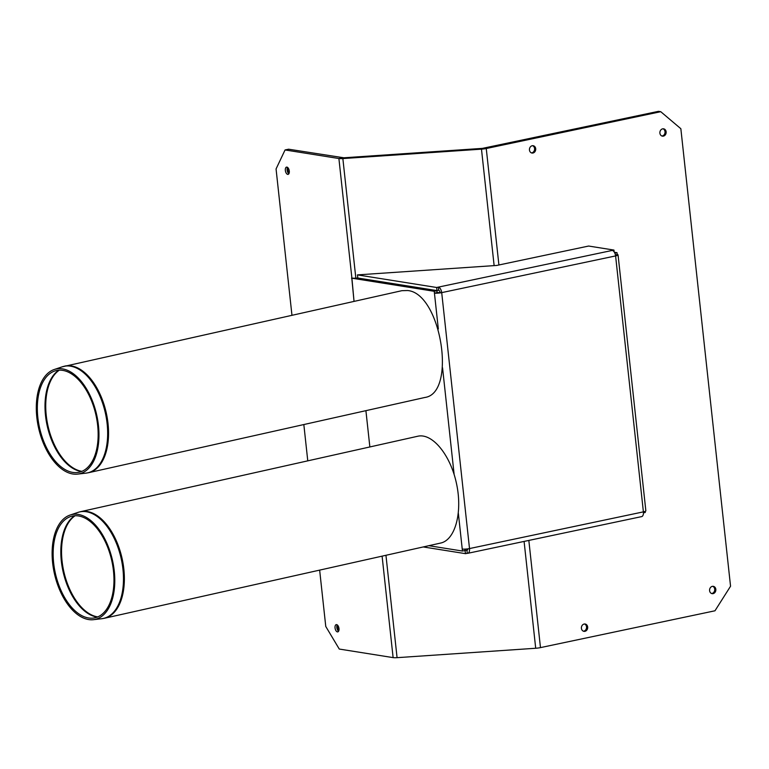 <?xml version="1.0" encoding="UTF-8"?>
<svg xmlns="http://www.w3.org/2000/svg" width="769" height="769" viewBox="0 0 769 769"><rect width="100%" height="100%" fill="white"/><g stroke="black" fill="none" stroke-linecap="round" stroke-linejoin="round"><path stroke-width="1.15" d="M287.76 167.555A5.835 2.98 -101.9 0 0 289.019 173.486M288.884 173.746A3.71 1.894 78.1 0 1 288.615 173.525A3.71 1.894 78.1 0 1 287.375 167.69A3.71 1.894 78.1 0 1 287.539 167.373M289.288 171.064A3.71 1.894 78.1 0 1 288.087 174.38A3.71 1.894 78.1 0 1 285.462 171.141A3.71 1.894 78.1 0 1 286.549 167.113A3.71 1.894 78.1 0 1 289.288 171.064M337.466 625.062A5.835 2.98 -101.9 0 0 338.716 630.993M338.581 631.253A3.71 1.894 78.1 0 1 338.312 631.032A3.71 1.894 78.1 0 1 337.082 625.197A3.71 1.894 78.1 0 1 337.235 624.88M338.985 628.571A3.71 1.894 78.1 0 1 337.783 631.887A3.71 1.894 78.1 0 1 335.159 628.648A3.71 1.894 78.1 0 1 336.255 624.62A3.71 1.894 78.1 0 1 338.985 628.571M369.86 446.962L365.909 410.665L369.86 446.962M351.789 278.08L354.038 301.39L351.894 278.09A6.363 1.048 -6.2 0 0 355.845 278.147L357.796 278.013L357.46 274.889L436.648 287.491L436.984 290.605L357.796 278.013M528.832 540.424L540.472 647.613A6.363 1.048 173.8 0 1 535.705 648.257L397.073 657.668A6.363 1.048 173.8 0 1 393.122 657.62L339.273 649.055L325.768 626.466L319.644 570.117M291.96 315.28L276.061 168.959L285.059 149.955L288.625 149.205L343.791 157.78L482.413 148.379L658.504 111.332L660.754 111.697L680.853 128.721L730.55 586.228L714.978 610.788L540.472 647.613M660.754 111.697L486.258 148.523L498.908 264.978M535.705 148.725A3.71 3.134 -81 0 1 532.004 153.041A3.71 3.134 -81 0 1 529.495 148.888A3.71 3.134 -81 0 1 533.167 145.716A3.71 3.134 -81 0 1 535.705 148.725M715.833 589.333A3.71 3.134 -81 0 1 712.132 593.658A3.71 3.134 -81 0 1 709.624 589.506A3.71 3.134 -81 0 1 713.296 586.334A3.71 3.134 -81 0 1 715.833 589.333M587.67 627.023A3.71 3.134 -81 0 1 583.959 631.349A3.71 3.134 -81 0 1 581.451 627.187A3.71 3.134 -81 0 1 585.132 624.015A3.71 3.134 -81 0 1 587.67 627.023M666.137 131.826A3.71 3.134 -81 0 1 662.436 136.151A3.71 3.134 -81 0 1 659.927 131.999A3.71 3.134 -81 0 1 663.599 128.827A3.71 3.134 -81 0 1 666.137 131.826M663.022 128.798A3.71 3.134 -81 0 1 665.012 131.653A3.71 3.134 -81 0 1 661.878 136.007M584.555 623.986A3.71 3.134 -81 0 1 586.536 626.841A3.71 3.134 -81 0 1 583.411 631.195M712.728 586.305A3.71 3.134 -81 0 1 714.709 589.16A3.71 3.134 -81 0 1 711.575 593.505M532.59 145.687A3.71 3.134 -81 0 1 534.58 148.542A3.71 3.134 -81 0 1 531.446 152.896M307.773 460.852L303.832 424.546M285.059 149.955L338.898 158.52A6.363 1.048 -6.2 0 0 342.859 158.568L481.481 149.157A6.363 1.048 -6.2 0 0 486.258 148.523M88.598 472.695L424.853 397.477C457.161 393.17 440.993 293.095 407.57 290.528L401.927 290.672L62.202 366.823A54.57 30.27 77.4 0 1 69.998 366.092A54.57 30.27 77.4 0 1 106.641 419.893A54.57 30.27 77.4 0 1 85.984 473.137L88.598 472.695A54.618 30.299 -102.6 0 0 107.285 418.134A54.618 30.299 -102.6 0 0 70.863 365.852A54.618 30.299 -102.6 0 0 64.75 366.102M61.914 368.784A53.686 29.78 77.4 0 1 97.961 421.72A53.686 29.78 77.4 0 1 77.64 474.108A53.686 29.78 77.4 0 1 38.575 427.929A53.686 29.78 77.4 0 1 54.234 369.505A53.686 29.78 77.4 0 1 61.914 368.784M62.193 370.312A52.1 28.905 77.4 0 1 97.182 421.691A52.1 28.905 77.4 0 1 77.458 472.522A52.1 28.905 77.4 0 1 39.536 427.708A52.1 28.905 77.4 0 1 54.743 371.004A52.1 28.905 77.4 0 1 62.193 370.312M80.572 511.673L417.74 436.244C432.303 432.764 450.471 454.94 456.488 483.538C462.736 512.087 455.315 539.992 440.666 543.049L104.411 618.266A54.618 30.299 -102.6 0 0 123.838 569.07A54.618 30.299 -102.6 0 0 80.572 511.673L78.015 512.385A54.57 30.27 77.4 0 1 122.944 569.252A54.57 30.27 77.4 0 1 101.796 618.709L104.411 618.266M89.166 619.631A53.686 29.78 -102.6 0 0 93.453 619.679A53.686 29.78 -102.6 0 0 112.514 560.495A53.686 29.78 -102.6 0 0 70.056 515.067A53.686 29.78 -102.6 0 0 53.628 569.781A53.686 29.78 -102.6 0 0 89.166 619.631M89.108 618.055A52.1 28.905 -102.6 0 0 93.27 618.093A52.1 28.905 -102.6 0 0 111.765 560.659A52.1 28.905 -102.6 0 0 70.556 516.576A52.1 28.905 -102.6 0 0 54.618 569.666A52.1 28.905 -102.6 0 0 89.108 618.055M438.33 328.969L434.235 291.297L436.907 290.73L437.109 292.556L441.704 292.624A5.306 0.875 173.8 0 1 434.437 293.114L437.109 292.556M351.52 278.138L434.235 291.297M464.985 549.133L465.13 550.469L462.448 551.037L428.852 545.692M462.448 551.037L462.236 549.056A5.306 0.875 -6.2 0 0 469.513 548.566L643.393 511.866A5.306 2.711 78.1 0 1 642.23 516.364A5.306 2.711 78.1 0 1 641.682 516.605L467.792 553.305A5.306 2.711 -101.9 0 0 468.34 553.065A5.306 2.711 -101.9 0 0 469.513 548.566L441.704 292.624A5.306 2.711 -101.9 0 0 439.512 287.741A5.306 2.711 -101.9 0 0 438.34 287.125L612.23 250.434A5.306 2.711 78.1 0 1 613.402 251.05A5.306 2.711 78.1 0 1 615.594 255.923L441.704 292.624L615.594 255.923A5.306 0.875 173.8 0 0 618.055 254.904A5.306 0.875 173.8 0 0 617.238 254.539L615.411 254.923M464.937 550.508L465.562 553.67L423.248 546.942M465.562 553.67L467.264 553.315L466.918 550.2L465.226 550.556M436.984 290.605L438.686 290.249L438.34 287.125L436.648 287.491M612.23 250.434L613.95 250.069L588.631 246.042L496.687 265.449L357.46 274.889M436.907 290.73L357.201 278.051M642.807 515.711L642.163 516.403M614.152 251.905L613.95 250.069M614.835 253.145L617.036 252.684L614.383 252.261M645.143 511.375L645.258 512.481L643.451 512.865M615.594 255.923L643.393 511.866A5.306 0.875 -6.2 0 0 645.854 510.847L618.055 254.904M467.331 550.114L466.918 550.2A2.124 1.086 -101.9 0 0 467.129 550.191A2.124 1.086 -101.9 0 0 467.84 548.855M467.264 553.315A5.306 2.711 -101.9 0 0 467.792 553.305M438.686 290.249A2.124 1.086 78.1 0 1 440.012 292.355M617.036 252.684L617.238 254.539M393.122 657.62L382.097 556.15M385.951 555.285L397.073 657.668M535.705 648.257L524.093 541.424M343.791 157.78L342.859 158.568L355.845 278.147M351.894 278.09L338.898 158.52L342.474 157.77M494.131 265.622L481.481 149.157L482.413 148.379M81.937 471.339A53.023 29.414 77.4 0 1 46.246 415.423A53.023 29.414 77.4 0 1 59.309 370.177M58.848 370.197A52.984 29.395 -102.6 0 0 45.515 415.596A52.984 29.395 -102.6 0 0 81.504 471.512M97.75 616.901A53.023 29.414 77.4 0 1 63.789 571.396A53.023 29.414 77.4 0 1 75.122 515.749M74.66 515.768A52.984 29.395 -102.6 0 0 63.058 571.559A52.984 29.395 -102.6 0 0 97.327 617.084M462.236 549.056L458.362 513.356M454.143 474.54L442.55 367.793M77.64 474.108L85.984 473.137M54.234 369.505L62.202 366.823M93.453 619.679L101.796 618.709M70.056 515.067L78.015 512.385"/></g></svg>
